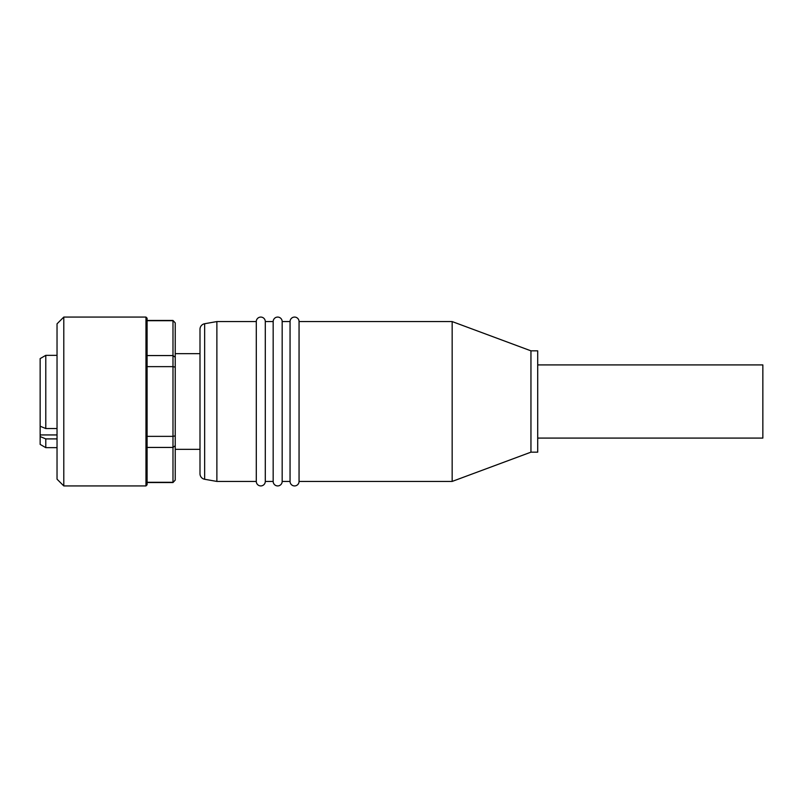 <?xml version="1.0" encoding="UTF-8"?>
<svg xmlns="http://www.w3.org/2000/svg" width="803" height="803" viewBox="0 0 803 803"><rect width="100%" height="100%" fill="white"/><g stroke="black" fill="none" stroke-linecap="round" stroke-linejoin="round"><path stroke-width="1.2" d="M530.954 401.5L530.954 452.159L537.709 452.159L537.709 350.841L530.954 350.841L530.954 401.5M452.159 321.571L452.159 481.429L299.057 481.429L299.057 321.571L452.159 321.571L530.954 350.841M204.655 323.729L204.655 479.271A5.631 5.631 0 0 1 199.997 473.72L199.997 329.28A5.631 5.631 0 0 1 204.655 323.729L216.88 321.571L256.287 321.571A4.507 4.507 0 0 1 260.784 317.075A4.507 4.507 0 0 1 265.291 321.571L273.171 321.571A4.507 4.507 0 0 1 277.677 317.075A4.507 4.507 0 0 1 282.174 321.571L290.054 321.571L290.054 481.429A4.507 4.507 0 0 0 294.56 485.925A4.507 4.507 0 0 0 299.057 481.429M282.174 321.571L282.174 481.429L290.054 481.429M273.171 321.571L273.171 481.429A4.507 4.507 0 0 0 277.677 485.925A4.507 4.507 0 0 0 282.174 481.429M265.291 321.571L265.291 481.429L273.171 481.429M216.88 321.571L216.88 481.429L256.287 481.429A4.507 4.507 0 0 0 260.784 485.925A4.507 4.507 0 0 0 265.291 481.429M256.287 321.571L256.287 481.429M290.054 321.571A4.507 4.507 0 0 1 294.56 317.075A4.507 4.507 0 0 1 299.057 321.571M537.709 364.913L762.85 364.913L762.85 438.087L537.709 438.087M57.033 479.17L57.033 323.83L63.788 317.075L63.788 485.925L57.033 479.17M63.788 317.075L145.965 317.075L145.965 485.925L63.788 485.925M172.986 320.447L175.235 322.906L172.986 320.447L147.09 320.447L147.09 318.199L147.09 484.801L145.965 485.925M175.235 435.848L175.235 445.745L172.986 447.442L172.986 436.36L147.09 436.36L147.09 366.64L172.986 366.64L172.986 320.698L147.09 320.698L147.09 355.558L172.986 355.558L175.235 357.255L175.235 367.152L172.986 366.64L172.986 436.36L175.235 435.848L175.235 367.152M175.235 480.094L172.986 482.553L175.235 480.094L175.235 445.745M57.033 447.652L45.781 447.652L45.781 438.9L40.15 436.571L40.15 426.222L45.781 428.551L57.033 428.551M57.033 355.348L45.781 355.348L40.15 358.6L40.15 426.222M45.781 447.652L40.15 444.4L40.15 436.571M199.997 449.339L175.235 449.339M199.997 353.661L175.235 353.661M57.033 438.9L45.781 438.9M45.781 428.551L45.781 355.348M175.235 357.255L175.235 322.906M172.986 447.442L172.986 482.302L147.09 482.302L147.09 447.442L172.986 447.442M147.09 366.64L147.09 355.558M40.15 434.935L57.033 434.935M204.655 479.271L216.88 481.429M145.965 317.075L147.09 318.199M172.986 482.553L147.09 482.553M530.954 452.159L452.159 481.429"/></g></svg>
